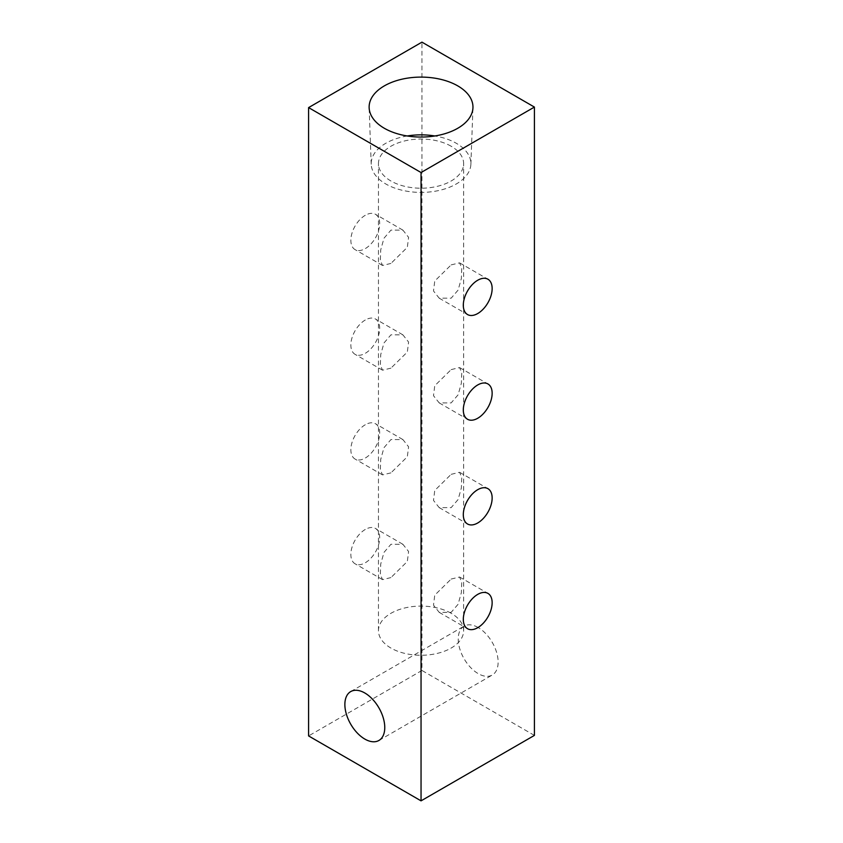 <?xml version="1.0" encoding="UTF-8"?>
<svg xmlns="http://www.w3.org/2000/svg" width="843" height="843" viewBox="0 0 843 843"><rect width="100%" height="100%" fill="white"/><g stroke="black" fill="none" stroke-linecap="round" stroke-linejoin="round"><path stroke-width="0.63" stroke-dasharray="4.21 3.16" d="M365.272 529.467A20.39 11.77 120 0 0 351.952 547.434A20.39 11.77 120 0 0 355.072 563.777A20.39 11.77 120 0 0 365.272 562.766A20.39 11.77 120 0 0 378.591 544.799A20.39 11.77 120 0 0 375.472 528.456A20.39 11.77 120 0 0 365.272 529.467M390.941 577.581L382.522 579.626L380.33 574.452L380.73 564.009L383.976 552.418L390.941 544.283L402.912 544.304L408.592 551.512L407.338 561.47L390.941 577.581M365.272 424.746A20.39 11.77 120 0 0 351.952 442.712A20.39 11.77 120 0 0 355.072 459.056A20.39 11.77 120 0 0 365.272 458.044A20.39 11.77 120 0 0 378.591 440.078A20.39 11.77 120 0 0 375.472 423.734A20.39 11.77 120 0 0 365.272 424.746M390.941 472.87L382.522 474.904L380.33 469.73L380.73 459.287L383.976 447.696L390.941 439.561L402.912 439.582L408.592 446.79L407.338 456.748L390.941 472.87M365.272 320.024A20.39 11.77 120 0 0 351.952 338.001A20.39 11.77 120 0 0 355.072 354.334A20.39 11.77 120 0 0 365.272 353.322A20.39 11.77 120 0 0 378.591 335.356A20.39 11.77 120 0 0 375.472 319.012A20.39 11.77 120 0 0 365.272 320.024M390.941 368.149L382.522 370.182L380.33 365.008L380.73 354.566L383.976 342.975L390.941 334.84L402.912 334.861L408.592 342.068L407.338 352.026L390.941 368.149M365.272 215.302A20.39 11.77 120 0 0 351.952 233.279A20.39 11.77 120 0 0 355.072 249.612A20.39 11.77 120 0 0 365.272 248.611A20.39 11.77 120 0 0 378.591 230.634A20.39 11.77 120 0 0 375.472 214.291A20.39 11.77 120 0 0 365.272 215.302M390.941 263.427L382.522 265.461L380.33 260.287L380.73 249.844L383.976 238.253L390.941 230.118L402.912 230.139L408.592 237.347L407.338 247.305L390.941 263.427M478.181 627.54A28.219 16.291 -120 0 0 464.071 626.138A28.219 16.291 -120 0 0 459.751 648.752A28.219 16.291 -120 0 0 478.181 673.62A28.219 16.291 -120 0 0 492.291 675.011A28.219 16.291 -120 0 0 496.611 652.408A28.219 16.291 -120 0 0 478.181 627.54M407.232 135.976A49.853 28.778 0 0 0 371.205 164.237A49.853 28.778 0 0 0 385.799 183.974A49.853 28.778 0 0 0 439.635 190.328A49.853 28.778 0 0 0 470.889 164.237A49.853 28.778 0 0 0 456.295 143.278A49.853 28.778 0 0 0 434.862 135.976M451.153 146.239A42.582 24.584 0 0 0 404.756 140.907A42.582 24.584 0 0 0 378.465 163.626A42.582 24.584 0 0 0 390.941 181.013A42.582 24.584 0 0 0 437.338 186.335A42.582 24.584 0 0 0 463.629 163.626A42.582 24.584 0 0 0 451.153 146.239M451.153 613.293A42.582 24.584 0 0 0 404.756 607.972A42.582 24.584 0 0 0 378.465 630.68A42.582 24.584 0 0 0 390.941 648.067A42.582 24.584 0 0 0 437.338 653.388A42.582 24.584 0 0 0 463.629 630.68A42.582 24.584 0 0 0 451.153 613.293M451.153 579.057L459.572 577.012L461.764 582.207L461.363 592.65L458.107 604.241L451.153 612.355L439.182 612.334L433.502 605.148L434.746 595.19L451.153 579.057M451.153 474.335L459.572 472.291L461.764 477.486L461.363 487.939L458.107 499.52L451.153 507.634L439.182 507.612L433.502 500.436L434.746 490.468L451.153 474.335M451.153 369.613L459.572 367.569L461.764 372.764L461.363 383.217L458.107 394.809L451.153 402.912L439.182 402.891L433.502 395.715L434.746 385.746L451.153 369.613M451.153 264.892L459.572 262.858L461.764 268.042L461.363 278.496L458.107 290.087L451.153 298.19L439.182 298.169L433.502 290.993L434.746 281.035L451.153 264.892M534.409 735.402L421.953 670.47L421.953 42.15M421.953 670.47L308.591 735.928M382.522 579.626L355.072 563.777M382.522 474.904L355.072 459.056M382.522 370.182L355.072 354.334M382.522 265.461L355.072 249.612M350.709 691.587L464.071 626.138M371.205 164.237L369.139 107.714M378.465 630.68L378.465 163.626M459.572 577.012L487.928 593.388M459.572 472.291L487.928 488.666M459.572 367.569L487.928 383.944M459.572 262.858L487.928 279.223M439.182 298.169L467.528 314.544M439.182 402.891L467.528 419.266M439.182 507.612L467.528 523.988M439.182 612.334L467.528 628.709M463.629 630.68L463.629 163.626M470.889 164.237L472.955 107.714M378.928 740.46L492.291 675.011M402.912 230.139L375.472 214.291M402.912 334.861L375.472 319.012M402.912 439.582L375.472 423.734M402.912 544.304L375.472 528.456"/><path stroke-width="1.26" d="M364.819 692.988A28.219 16.291 -120 0 0 350.709 691.587A28.219 16.291 -120 0 0 346.389 714.2A28.219 16.291 -120 0 0 364.819 739.069A28.219 16.291 -120 0 0 378.928 740.46A28.219 16.291 -120 0 0 383.249 717.857A28.219 16.291 -120 0 0 364.819 692.988M457.76 85.881A51.918 29.979 0 0 0 400.667 79.505A51.918 29.979 0 0 0 369.139 107.714A51.918 29.979 0 0 0 384.334 128.273A51.918 29.979 0 0 0 440.404 134.891A51.918 29.979 0 0 0 472.955 107.714A51.918 29.979 0 0 0 457.76 85.881M434.862 135.976A49.853 28.778 0 0 0 407.232 135.976M477.728 627.698A20.39 11.77 120 0 0 491.047 609.721A20.39 11.77 120 0 0 487.928 593.388A20.39 11.77 120 0 0 477.728 594.389A20.39 11.77 120 0 0 464.409 612.366A20.39 11.77 120 0 0 467.528 628.709A20.39 11.77 120 0 0 477.728 627.698M477.728 522.976A20.39 11.77 120 0 0 491.047 504.999A20.39 11.77 120 0 0 487.928 488.666A20.39 11.77 120 0 0 477.728 489.678A20.39 11.77 120 0 0 464.409 507.644A20.39 11.77 120 0 0 467.528 523.988A20.39 11.77 120 0 0 477.728 522.976M477.728 418.254A20.39 11.77 120 0 0 491.047 400.288A20.39 11.77 120 0 0 487.928 383.944A20.39 11.77 120 0 0 477.728 384.956A20.39 11.77 120 0 0 464.409 402.922A20.39 11.77 120 0 0 467.528 419.266A20.39 11.77 120 0 0 477.728 418.254M477.728 313.533A20.39 11.77 120 0 0 491.047 295.566A20.39 11.77 120 0 0 487.928 279.223A20.39 11.77 120 0 0 477.728 280.234A20.39 11.77 120 0 0 464.409 298.201A20.39 11.77 120 0 0 467.528 314.544A20.39 11.77 120 0 0 477.728 313.533M534.409 107.072L421.953 42.15L308.591 107.598L421.047 172.53L534.409 107.072L534.409 735.402L421.047 800.85L421.047 172.53M421.047 800.85L308.591 735.928L308.591 107.598"/></g></svg>

